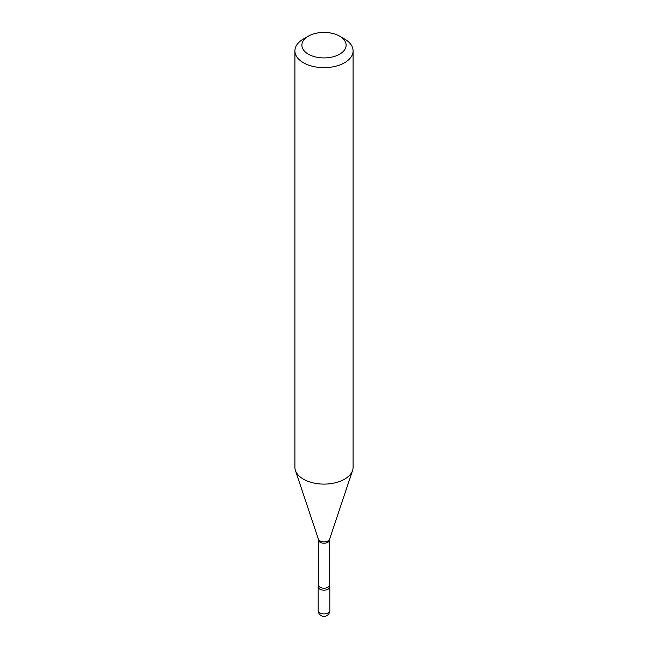 <?xml version="1.0" encoding="UTF-8"?>
<svg xmlns="http://www.w3.org/2000/svg" width="648" height="648" viewBox="0 0 648 648"><rect width="100%" height="100%" fill="white"/><g stroke="black" fill="none" stroke-linecap="round" stroke-linejoin="round"><path stroke-width="0.97" d="M318.605 585.549A5.816 3.362 0 0 0 318.184 586.805A5.816 3.362 0 0 0 319.885 589.178A5.816 3.362 0 0 0 326.228 589.907A5.816 3.362 0 0 0 329.816 586.805A5.816 3.362 0 0 0 329.395 585.549M329.468 585.023A5.468 3.159 0 0 1 327.872 587.258A5.468 3.159 0 0 1 321.91 587.939A5.468 3.159 0 0 1 318.533 585.023L318.338 586.027A5.816 3.362 0 0 0 321.157 589.737A5.816 3.362 0 0 0 328.115 589.178A5.816 3.362 0 0 0 329.662 586.027L329.605 539.193L352.569 470.48A29.095 16.799 0 0 0 353.095 467.305L353.095 50.868A29.095 16.799 0 0 0 344.574 38.993L339.633 36.142A22.113 12.766 0 0 0 308.367 36.142L308.367 36.142A22.113 12.766 0 0 0 308.367 54.197A22.113 12.766 0 0 0 339.633 54.197A22.113 12.766 0 0 0 339.633 36.142M303.426 38.993L308.367 36.142L303.426 38.993A29.095 16.799 0 0 0 294.905 50.868A29.095 16.799 0 0 0 312.863 66.388A29.095 16.799 0 0 0 344.574 62.743A29.095 16.799 0 0 0 353.095 50.868M294.905 50.868L294.905 467.305A29.095 16.799 0 0 0 295.431 470.48A29.095 16.799 0 0 0 315.471 483.359A29.095 16.799 0 0 0 344.574 479.18A29.095 16.799 0 0 0 352.569 470.48M329.816 610.562A5.816 5.816 0 0 1 326.908 615.6A5.816 5.816 0 0 1 318.184 610.562A5.816 3.362 0 0 0 319.885 612.935A5.816 3.362 0 0 0 328.115 612.935A5.816 3.362 0 0 0 329.816 610.562L329.816 586.805M318.533 585.023L318.533 540.043A5.468 3.159 0 0 0 321.91 542.959A5.468 3.159 0 0 0 327.872 542.279A5.468 3.159 0 0 0 329.468 540.043M318.533 540.043L318.395 539.193A5.711 3.297 0 0 0 322.331 541.72A5.711 3.297 0 0 0 328.034 540.894A5.711 3.297 0 0 0 329.605 539.193M318.184 610.562L318.184 586.805M318.395 539.193L295.431 470.48"/></g></svg>
